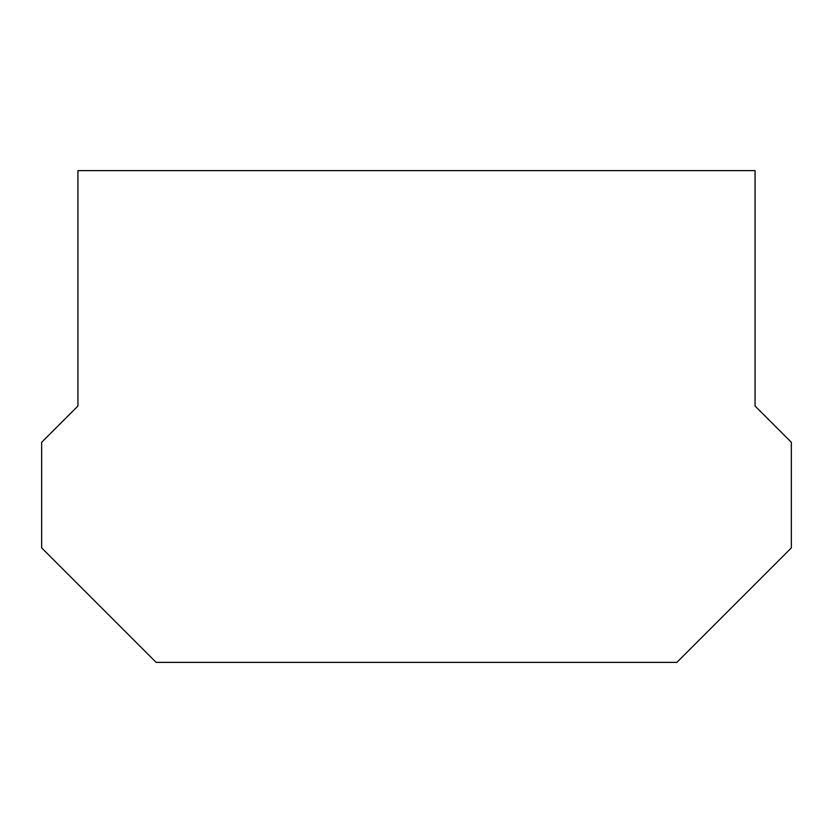 <?xml version="1.0" encoding="UTF-8"?>
<svg xmlns="http://www.w3.org/2000/svg" width="833" height="833" viewBox="0 0 833 833"><rect width="100%" height="100%" fill="white"/><g stroke="black" fill="none" stroke-linecap="round" stroke-linejoin="round"><path stroke-width="1.25" d="M77.927 170.63L755.073 170.63L755.073 406.025L791.35 442.292L791.35 547.895L676.875 662.37L156.125 662.37L41.65 547.895L41.65 442.292L77.927 406.025L77.927 170.63"/></g></svg>
